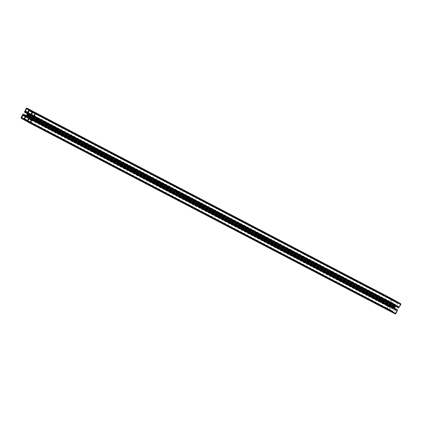 <?xml version="1.0" encoding="UTF-8"?>
<svg xmlns="http://www.w3.org/2000/svg" width="422" height="422" viewBox="0 0 422 422"><rect width="100%" height="100%" fill="white"/><g stroke="black" fill="none" stroke-linecap="round" stroke-linejoin="round"><path stroke-width="0.32" stroke-dasharray="2.11 1.58" d="M393.183 305.623A0.976 0.897 -62.4 0 0 392.761 306.377L392.328 306.657L392.444 307.037L392.898 306.963A0.976 0.897 -62.4 0 0 393.589 307.353L393.768 307.786L394.148 307.685L394.159 307.169A0.976 0.897 -62.4 0 0 394.581 306.414L394.976 305.971L394.443 305.829A0.976 0.897 -62.4 0 0 393.752 305.438L393.52 305L393.183 305.623L29.26 115.57M390.503 307.232L388.493 306.098L386.948 308.392L389.042 309.901L390.503 307.232L25.162 116.44M25.273 116.604L390.614 307.395M23.975 119.062L386.921 308.603M391.874 299.578L390.73 302.105L392.74 303.244L394.317 300.933L392.228 299.456L391.874 299.578L29.002 110.073M28.923 109.82L392.038 299.451M390.73 302.105L27.583 112.458L392.929 303.249M395.467 313.214L396.611 310.687L394.602 309.553L393.024 311.858L395.108 313.335L395.467 313.214L30.126 122.422M29.962 122.549L395.303 313.346M31.297 119.911L394.412 309.542M396.838 305.56L398.848 306.699L400.394 304.399L398.299 302.891L396.838 305.56L33.691 115.913M33.781 115.855L396.727 305.396M35.079 113.397L400.42 304.193M27.277 112.975L390.83 302.753L390.239 303.202L389.691 302.595L391.553 299.267A0.649 0.596 117.6 0 1 392.344 298.982M27.441 113.666L392.782 304.457L392.618 303.766M26.945 114.552L392.286 305.343L392.782 304.457M26.908 114.8L392.286 305.343M26.718 114.958L392.249 305.591M26.222 115.844L391.563 306.636L392.059 305.755M25.547 116.066L390.888 306.857L391.563 306.636M21.1 117.965L386.441 308.756A0.649 0.596 117.6 0 1 386.515 308.276L388.699 304.837L389.168 305.101L389.105 305.85L390.888 306.857M28.543 118.355L391.083 307.691L389.997 309.637L390.376 310.239L389.77 310.856L386.716 309.126A0.649 0.596 117.6 0 1 386.441 308.756M389.77 310.856L26.47 121.125L389.77 310.856M26.417 116.678L391.758 307.469L391.083 307.691M27.583 117.321L391.758 307.469M27.462 117.152L392.571 307.928M27.604 117.348L392.803 307.949M28.411 117.807L392.945 308.139M28.575 118.498L393.916 309.289L393.752 308.598M394.966 313.794L391.917 312.074L392.117 311.23L392.829 311.241L393.916 309.289M31.265 119.215L396.511 310.038L397.097 309.59M31.597 118.782L394.559 308.334L394.723 309.025M32.747 116.567L395.778 306.156L395.646 306.393M31.112 115.143L396.453 305.934L395.778 306.156M398.637 307.954L398.173 307.691L398.236 306.947L396.453 305.934M30.917 114.309L396.258 305.106L397.345 303.154L396.965 302.553L397.566 301.936M30.242 114.531L395.583 305.322L396.258 305.106M30.284 114.515L395.583 305.322M29.197 114.051L394.776 304.869M30.3 114.51L394.538 304.848M30.342 114.499L394.396 304.652M30.97 114.214L393.425 303.502L393.589 304.193M395.53 300.875L395.224 301.566L394.517 301.556L393.425 303.502M394.897 301.677L31.597 111.951L394.897 301.677M26.581 108.159L391.922 298.955M390.239 303.202L27.409 113.718L390.239 303.202M29.134 115.992L392.893 305.955M29.366 115.522L393.214 305.539M29.667 115.391L393.135 305.206M28.343 114.573L393.193 305.111M28.3 114.415L393.357 305.059M393.61 305.053L28.269 114.262L393.52 305M28.343 114.589L393.689 305.386M393.721 305.433L29.076 115L393.752 305.438M28.807 114.752L394.148 305.549M395.013 306.14L29.672 115.343L394.443 305.829M29.667 115.317L394.523 305.855M29.593 115.006L394.844 305.755M29.593 115.011L394.934 305.802M29.63 115.18L394.976 305.971M29.614 115.443L394.96 306.235M29.297 115.549L394.639 306.34M29.239 115.623L394.581 306.414M29.107 116.045L394.449 306.836M28.817 116.377L394.159 307.169M28.786 116.461L394.127 307.253M28.865 116.794L394.206 307.585M28.807 116.889L394.148 307.685M28.643 116.941L393.984 307.738M393.731 307.738L28.485 116.994L393.821 307.791M28.823 116.883L393.657 307.411M28.838 116.873L393.589 307.353M27.905 116.477L393.193 307.248M392.328 306.657L28.86 116.836L392.898 306.963M27.477 116.145L392.819 306.936M392.407 306.989L27.161 116.245L392.497 307.042M27.335 116.187L392.37 306.82M28.844 116.704L392.386 306.557M28.791 116.403L392.703 306.451M28.865 116.34L392.761 306.377M23.157 115.306L388.498 306.098L23.152 115.301M25.246 116.81L390.587 307.606M24.028 118.993L389.369 309.79M23.706 119.109L389.037 309.896L23.701 119.109M23.885 119.12L387.032 308.767M24.08 118.893L386.948 308.392M25.283 116.699L388.166 306.208M27.789 112.263L390.651 301.762M26.892 108.665L392.233 299.462L26.887 108.665M28.896 109.799L394.238 300.591M28.976 110.142L394.317 300.933M27.752 112.326L393.093 303.123M27.404 112.452L392.734 303.239M31.349 120.238L396.691 311.03M395.113 313.335L29.772 122.544L395.108 313.335M29.957 122.554L393.104 312.201M30.162 122.359L393.024 311.858M31.376 120.17L394.248 309.674M29.266 118.761L394.607 309.558L29.26 118.756M31.27 119.895L396.611 310.687M33.512 115.908L398.843 306.694L33.507 115.902M33.887 115.691L396.754 305.19M35.089 113.492L397.972 303.007M398.299 302.891L32.958 112.099L398.305 302.896M34.968 113.233L400.309 304.03M35.052 113.608L400.394 304.399M33.834 115.792L399.175 306.583M27.383 113.423L390.561 303.091M27.277 112.985L390.73 302.79M25.489 111.962L390.83 302.759L25.489 111.962M25.642 116.034L389.105 305.85M25.747 115.997L389.079 305.744M26.201 115.85L389.248 305.444M26.343 115.623L389.168 305.101M388.699 304.837L26.354 115.607L388.704 304.842M23.031 114.156L388.377 304.953M21.174 117.485L386.515 308.276M21.374 118.334L386.716 309.126M26.528 120.877L390.092 310.745M26.818 120.381L390.376 310.239M27.493 120.434L390.292 309.901M27.499 120.423L390.023 309.743M27.541 120.349L389.997 309.637M27.483 120.444L392.829 311.241M27.388 120.481L392.724 311.272L27.383 120.481M392.444 311.114L27.425 120.486L392.449 311.119M26.776 120.434L392.117 311.23M26.496 120.935L391.838 311.731M26.575 121.278L391.917 312.074M31.439 118.909L396.78 309.706M31.27 119.21L396.611 310.006M31.17 119.247L396.511 310.038L31.17 119.247M32.895 116.15L398.236 306.947M32.921 116.256L398.262 307.052M32.752 116.556L398.094 307.348M32.832 116.899L398.173 307.691M31.908 111.255L397.25 302.052M31.624 111.761L396.965 302.553M31.708 112.099L397.049 302.896M31.977 112.257L397.324 303.049M32.003 112.363L397.345 303.154M31.645 112.052L394.517 301.556M29.276 110.728L394.617 301.519L29.271 110.722M31.661 111.698L395.224 301.566M31.945 111.202L395.504 301.065M26.206 108.475L391.553 299.267M24.349 111.798L389.691 302.595M24.429 112.141L389.77 302.938M28.232 114.214L393.573 305.006M28.78 114.737L394.122 305.533M29.672 115.343L394.47 305.855M29.556 114.963L394.897 305.755M28.427 116.994L393.768 307.786M28.844 116.862L393.62 307.364M27.878 116.467L393.22 307.263M28.86 116.841L392.871 306.942M27.103 116.245L392.444 307.037M27.398 112.447L392.74 303.244"/><path stroke-width="0.63" d="M27.841 114.831A0.976 0.897 -62.4 0 0 27.419 115.586L27.024 116.029L27.557 116.171A0.976 0.897 -62.4 0 0 28.248 116.562L28.48 116.999L28.817 116.377A0.976 0.897 -62.4 0 0 29.239 115.623L29.672 115.343L29.556 114.963L29.102 115.037A0.976 0.897 -62.4 0 0 28.411 114.647L28.232 114.214L27.852 114.315L27.841 114.831L29.26 115.57M21.58 117.807L24.028 118.993L25.273 116.604L23.152 115.301L21.58 117.807L23.975 119.062M26.697 108.654L25.309 110.97L27.398 112.447L28.976 110.142L26.697 108.654L28.923 109.82M29.071 118.751L27.683 121.067L29.772 122.544L31.349 120.238L29.071 118.751L31.297 119.911M31.386 114.605L33.834 115.792L35.079 113.397L32.958 112.099L31.386 114.605L33.781 115.855M23.737 114.948L23.827 114.309L23.031 114.156L21.174 117.485A0.649 0.596 117.6 0 0 21.374 118.334L24.418 120.059L25.035 119.447L24.655 118.846L25.742 116.894L26.417 116.678L27.462 117.152L28.411 117.807L28.575 118.498L27.483 120.444L26.776 120.434L26.575 121.278L29.624 123.002A0.649 0.596 117.6 0 0 30.447 122.733L32.309 119.405L31.766 118.804L31.17 119.247L29.382 118.234L29.218 117.543L29.751 116.409L30.437 115.364L31.112 115.143L32.895 116.15L32.832 116.899L33.623 117.047L35.485 113.724A0.649 0.596 117.6 0 0 35.284 112.874L32.236 111.15L31.624 111.761L32.003 112.363L30.917 114.309L30.242 114.531L29.197 114.051L28.248 113.402L28.084 112.711L29.171 110.759L29.883 110.77L30.083 109.926L27.034 108.206A0.649 0.596 117.6 0 0 26.206 108.475L24.429 112.141L24.887 112.405L25.489 111.962L27.277 112.975L27.441 113.666L26.222 115.844L25.547 116.066L23.737 114.948L25.747 115.997M23.358 114.045L26.354 115.607L23.358 114.045M25.742 116.894L28.543 118.355M27.224 117.131L27.583 117.321M30.078 123.045L395.419 313.841A0.649 0.596 117.6 0 1 394.966 313.794L29.656 123.018L394.981 313.804M397.102 309.595L31.761 118.798L397.113 309.595L397.651 310.202L395.794 313.525A0.649 0.596 117.6 0 1 395.419 313.841M29.382 118.234L31.265 119.215M29.218 117.543L31.597 118.782M29.714 116.657L395.055 307.448L394.591 308.282M29.751 116.409L395.055 307.448M29.941 116.245L395.092 307.2M395.646 306.393L395.282 307.042M30.437 115.364L32.747 116.567M35.559 113.244L400.9 304.035A0.649 0.596 117.6 0 1 400.826 304.515L398.637 307.954L33.306 117.163L398.642 307.954M397.571 301.941L32.23 111.144L400.626 303.666A0.649 0.596 117.6 0 1 400.9 304.035M29.429 114.072L30.284 114.515M29.055 113.861L30.3 114.51M28.248 113.402L30.342 114.499M28.084 112.711L30.97 114.214M27.019 108.196L392.36 298.987A0.649 0.596 117.6 0 1 392.376 298.998L395.53 300.875M27.551 115.164L29.134 115.992M27.873 114.747L29.366 115.522M27.794 114.415L29.667 115.391M27.852 114.315L28.343 114.573M28.016 114.262L28.3 114.415M29.667 115.317L29.129 115.058M28.311 116.614L28.823 116.883M28.3 116.588L28.838 116.873M27.557 116.171L26.987 115.86M27.024 116.029L27.335 116.187M27.04 115.765L28.844 116.704M27.361 115.66L28.791 116.403M27.419 115.586L28.865 116.34M21.691 117.97L23.885 119.12M21.606 117.601L24.08 118.893M22.825 115.417L25.283 116.699M25.309 110.97L27.789 112.263M26.533 108.786L29.002 110.073M25.389 111.313L27.583 112.458M27.762 121.409L29.957 122.554M27.683 121.067L30.162 122.359M28.907 118.877L31.376 120.17M31.497 114.768L33.691 115.913M31.413 114.394L33.887 115.691M32.631 112.21L35.089 113.492M25.22 112.294L27.383 113.423M25.389 111.994L27.277 112.985M23.764 115.053L25.642 116.034M23.906 114.652L26.201 115.85M23.827 114.309L26.343 115.623M24.434 120.064L26.47 121.125L24.429 120.059M24.75 119.948L26.528 120.877M25.035 119.447L26.818 120.381M24.951 119.104L27.493 120.434M24.676 118.951L27.499 120.423M24.655 118.846L27.541 120.349M30.447 122.733L395.794 313.525M32.309 119.405L397.651 310.202M32.23 119.062L397.571 309.859M33.623 117.047L398.969 307.844M35.485 113.724L400.826 304.515M35.284 112.874L400.626 303.666M29.171 110.759L31.645 112.052M29.561 110.886L31.597 111.951L29.556 110.886M29.883 110.77L31.661 111.698M30.162 110.269L31.945 111.202M30.083 109.926L395.425 300.722M27.034 108.206L392.376 298.998M24.903 112.41L27.409 113.718L24.898 112.405M28.279 116.567L28.844 116.862M27.53 116.145L28.86 116.841"/></g></svg>

